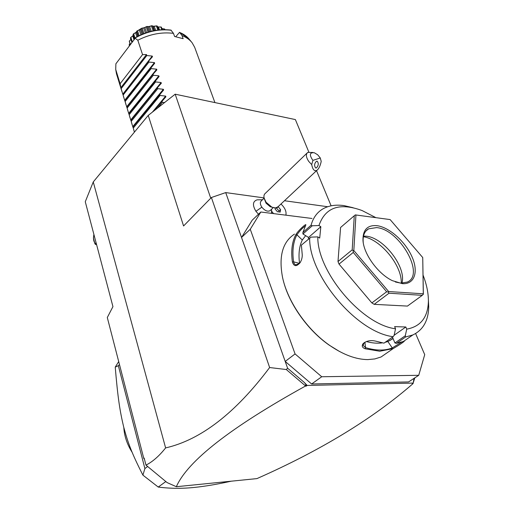 <?xml version="1.0" encoding="UTF-8"?>
<svg xmlns="http://www.w3.org/2000/svg" width="514" height="514" viewBox="0 0 514 514"><rect width="100%" height="100%" fill="white"/><g stroke="black" fill="none" stroke-linecap="round" stroke-linejoin="round"><path stroke-width="0.77" d="M148.231 115.406L183.569 225.974L211.408 197.511L269.632 367.536C235.476 413.063 200.807 439.856 165.617 447.912C159.134 456.066 152.587 461.797 145.976 465.112L144.151 458.07L143.811 458.52L107.297 317.517L112.945 306.633L85.273 201.745L93.259 181.937L148.231 115.406L175.184 94.19L295.377 119.582L308.798 151.977M165.617 447.912L93.259 181.937M211.408 197.511L225.71 192.589L264.074 197.909M284.46 200.736L327.694 206.731M225.71 192.589L241.529 237.474L252.22 220.172L260.829 212.006L250.26 229.257L295.068 353.928L321.725 376.749L418.73 375.304L424.725 354.641L415.608 333.541M273.204 207.675L269.927 210.766C267.383 211.819 264.691 210.618 261.844 207.168L255.914 211.286C252.297 205.144 252.689 201.327 257.096 199.843L262.481 199.753M271.533 213.355L271.559 209.23M255.914 211.286L258.484 214.229M269.632 367.536L286.298 369.534L287.589 368.204L285.206 361.438L295.068 353.928M250.26 229.257L241.529 237.474L285.206 361.438L311.619 383.99L321.725 376.749M312.017 218.469L260.829 212.006M311.619 383.99L408.553 381.934L418.73 375.304M283.336 280.663C289.041 303.787 307.59 330.142 329.172 345.125L339.471 351.467M294.477 234.101C282.539 241.998 278.569 256.454 282.565 277.47C287.609 301.448 306.884 329.602 329.583 345.331C343.198 354.724 355.939 359.479 367.799 359.601L374.828 358.933L381.092 356.967L393.126 348.614L379.75 351.229L365.139 348.775L365.55 347.625C375.914 350.754 384.819 350.863 392.259 347.933L387.852 341.508L393.094 338.61M423.061 275.138C426.697 284.518 428.47 293.276 428.393 301.41C427.892 317.344 420.67 326.583 406.735 329.133L405.295 335.738L405.61 336.972L396.461 343.346L404.28 341.245C402.668 342.735 398.948 345.196 393.126 348.614M405.61 336.972L412.819 334.955C423.106 330.046 428.406 320.672 428.721 306.832L428.393 299.81M353.112 207.733L343.988 205.606C335.591 204.431 328.414 205.613 322.471 209.153C316.913 212.571 313.11 217.936 311.06 225.235L312.242 225.781L318.95 225.537L320.826 226.7L308.548 237.436L302.952 233.986L302.881 232.469L311.06 225.235M405.295 335.738L394.919 342.979L396.461 343.346M392.478 337.133L394.919 342.979M394.142 335.244L405.822 326.994L394.623 326.634L395.536 328.793C361.599 324.636 317.08 271.45 317.813 236.89L311.021 237.121L301.397 245.107L302.142 253.601C302.521 256.582 301.891 259.538 300.253 262.455C296.61 266.817 293.989 266.67 292.389 262.018C290.879 251.018 292.016 241.921 295.794 234.718C298.056 230.683 306.505 223.005 305.83 224.959L302.881 232.469M406.735 329.133L405.822 326.994M392.143 349.064L392.259 347.933L401.832 342.022M365.139 348.775C362.158 347.586 361.496 345.851 363.167 343.564C366.585 340.776 370.8 339.979 375.805 341.167L383.958 343.146L393.101 336.689L394.09 335.469L395.536 328.793M309.679 237.886C308.715 275.061 356.517 332.314 393.101 336.689M292.389 262.018L293.584 261.819C292.08 250.935 293.192 241.933 296.919 234.808C299.874 230.683 302.727 227.715 305.483 225.909M299.45 263.573L295.653 264.877L294.284 263.791L293.584 261.819L299.566 263.431C298.313 254.096 299.225 246.29 302.303 240.012L296.919 234.808L295.794 234.718M302.952 233.986L312.242 225.781M375.516 217.461L362.126 210.56C339.677 202.317 325.291 207.309 318.95 225.537M317.813 236.89L319.708 238.066L320.826 226.7M374.192 304.339L389.014 293.205L422.257 295.338L407.429 306.087L374.192 304.339L371.853 302.919L339.034 264.1L337.994 261.53L340.576 227.477L354.281 215.745L352.193 249.843L353.221 250.736L353.818 250.549L388.635 291.534L423.292 293.809L422.733 257.54L390.126 219.581L355.939 214.981L353.818 250.549M305.657 235.65L302.303 240.012M308.374 239.023L308.548 237.436M371.853 302.919L386.656 291.759L388.353 292.093L389.014 293.205M339.034 264.1L353.266 252.432L386.656 291.759M388.353 292.093L388.635 291.534M353.221 250.736L353.266 252.432M337.994 261.53L352.193 249.843M390.126 219.581L355.939 214.981M355.38 214.852L354.281 215.745M422.257 295.338L423.356 294.149L422.733 257.54M423.318 294.368L423.292 293.809M402.301 283.644L392.323 280.644C377.829 273.756 363.449 253.723 362.968 240.064C362.865 229.7 367.529 224.901 376.961 225.678C389.104 227.169 405.09 241.304 411.849 256.435C418.775 271.572 414.689 284.615 402.301 283.644M363.237 242.518L363.147 241.432C362.858 235.283 364.67 231.082 368.577 228.833L376.544 227.606C399.166 229.09 425.547 274.617 407.306 282.077L400.772 283.13L395.369 281.987M363.494 236.099L366.122 236.209C383.662 237.404 406.831 267.556 401.871 283.175M401.228 283.156C402.282 265.719 380.611 239.306 363.372 236.71M366.315 341.547C372.168 343.121 377.527 343.564 382.397 342.864M385.089 342.35L387.852 341.508M364.895 342.208L365.55 347.625L363.051 345.357L364.33 342.562M287.589 368.204L304.378 382.525L307.141 385.442L413.172 383.071L414.04 378.362M413.179 383.014L414.804 377.861M413.217 383.264L412.26 383.662L413.172 383.071M145.976 465.112L167.082 482.582L176.334 486.713L256.936 478.605C320.71 450.437 372.727 418.781 412.999 383.643M286.298 369.534L305.258 385.699L305.952 384.549L306.235 386.098L305.322 386.117L305.258 385.699M176.334 486.713C187.687 460.955 230.683 427.43 305.322 386.117M144.434 459.175L143.811 458.52M307.141 385.442L306.235 386.098M304.378 382.525L305.952 384.549M165.836 481.554L158.241 487.06L142.905 475.129C131.603 452.982 127.819 442.393 123.681 426.98C119.929 411.239 117.847 398.17 115.232 367.112L118.336 365.672L119.492 364.599M231.242 481.188C217.589 484.207 205.484 486.27 194.928 487.375C182.219 488.711 169.993 488.608 158.241 487.06M118.708 361.58L115.232 367.112M123.81 427.507C124.317 436.065 127.099 444.34 132.149 452.346M142.905 475.129L144.897 468.569L118.336 365.672M147.608 466.506L144.897 468.569M96.51 244.343L95.565 244.471L94.91 243.771L93.426 238.117L93.895 234.429M93.901 234.461C92.95 239.62 93.786 242.781 96.407 243.964M96.568 244.561L95.565 244.471M269.927 210.766L270.46 210.265M271.643 212.603L271.726 211.048M261.844 207.168C260.02 204.289 259.872 202.163 261.408 200.781L264.132 198.166M271.591 212.969L271.945 213.406M271.733 211.395L273.564 213.612M285.887 215.167C286.606 211.562 284.968 207.836 280.985 203.994M275.003 208.857L277.419 211.723L280.201 212.083L280.567 209.583L278.158 206.731L276.622 208.176L275.138 207.984L275.003 208.857M278.89 211.909L279.018 211.023L276.622 208.176M280.567 209.583L279.018 211.023M307.012 153.108L265.391 193.296C264.087 194.266 263.656 195.847 264.1 198.044L266.053 202.24L271.919 207.2L270.21 206.699L266.04 203.165L264.235 198.571M270.21 206.699L271.938 207.213M271.919 207.2L275.761 207.932L278.151 206.647M312.904 160.387L320.286 157.965L317.652 154.765L314.35 152.767C309.608 152.317 309.126 154.862 312.904 160.387L311.702 164.596L308.773 161.454C306.01 157.278 305.657 154.271 307.713 152.433L312.91 152.472M320.286 157.965L321.218 161.428C320.248 165.881 318.834 168.823 316.99 170.25L277.399 207.354M311.702 164.596C312.743 169.748 314.504 171.631 316.99 170.25M316.335 167.956C318.571 165.662 318.853 163.407 317.183 161.19L316.553 161.203C314.305 163.484 314.015 165.746 315.686 167.969L316.335 167.956M331.106 205.818L316.54 170.667M175.184 94.19L210.74 198.192M157.419 87.708L156.783 87.843M148.752 88.973L148.257 89.006M141.266 88.993L140.881 88.967M122.814 94.242L152.24 56.071L146.811 55.544L146.49 54.574L142.551 54.619L137.816 40.227C149.728 34.181 161.608 31.887 173.462 33.346L174.58 36.481L183.138 38.685L182.014 35.562C186.389 37.329 189.775 39.745 192.165 42.823L194.69 47.339L214.91 102.582M173.462 33.346L170.937 30.095C159.122 28.7 147.434 31.116 135.882 37.342L115.875 63.8M153.236 73.444L153.802 73.348M175.782 36.674L179.547 32.337L182.014 35.562M163.246 28.79L164.608 28.996L165.084 29.664M164.608 28.996L164.673 29.664M164.448 29.009L162.045 28.527M161.12 26.991L158.466 26.959L161.274 27.049L162.456 29.703M160.876 27.069L161.807 29.735M157.695 26.779L158.466 26.959L159.488 29.908M158.8 29.979L157.355 26.15L158.678 29.992M153.57 26.259L156.738 25.867L156.436 26.015L157.843 30.088M156.738 25.867L157.355 26.15M156.436 26.015L154.239 26.24L155.665 30.403M154.239 26.24L153.108 26.201L154.611 30.589L153.108 26.195L152.44 25.88L154.084 30.686M138.266 36.07L136.698 31.322L141.703 28.231L144.273 27.711L146.773 26.497L148.919 26.548L151.771 25.713L151.444 25.944L153.127 30.879M151.771 25.713L152.44 25.88M151.444 25.944L149.587 26.426L151.244 31.309M149.587 26.426L148.405 26.612L150.094 31.598M148.405 26.612L147.242 26.606L149.034 31.887M146.574 26.548L146.239 26.856L148.038 32.183M147.242 26.606L146.773 26.497M146.239 26.856L144.839 27.505L146.574 32.645M144.839 27.505L143.689 27.904L145.411 33.037M143.689 27.904L142.147 28.27L143.926 33.583M141.511 28.321L141.202 28.694L142.963 33.956M142.147 28.27L141.703 28.231M141.202 28.694L140.348 29.401L141.999 34.354M140.348 29.401L139.307 29.985L140.913 34.817M139.307 29.985L137.514 30.756L139.133 35.646M137.514 30.756L137.116 30.782M136.698 31.322L136.409 31.964L137.836 36.288M136.416 31.984L135.567 32.697L136.91 36.777M135.567 32.697L133.672 33.892L135.079 38.19L137.816 40.227M133.672 33.892L133.042 34.554L134.488 38.98M133.042 34.554L134.424 39.07M133.19 35.293L132.734 35.858L133.974 39.668M132.734 35.858L130.89 37.438L132.329 41.859M130.89 37.438L130.492 38.152L131.886 42.444M130.884 39.366L129.355 41.146L130.408 44.41M129.355 41.146L130.151 44.763M129.798 43.677L129.155 44.757L129.457 45.682M129.155 44.757L129.387 45.772M133.351 33.956L136.037 32.356M130.659 37.522L132.657 35.929M129.226 41.236L130.061 40.349M142.551 54.619L120.115 83.737L115.727 69.48L116.485 73.81L122.011 91.794M120.115 83.737L120.861 87.663L146.49 54.574M122.692 93.889L120.861 87.663M123.99 98.232L122.833 94.094L124.671 100.326L154.425 62.599L154.663 63.286L124.825 100.571L125.981 104.721M124.799 100.712L124.671 100.326M126.81 107.24L124.825 100.571M127.992 111.268L126.836 107.111L128.68 113.369L158.858 75.821L159.096 76.528L128.866 113.703L130.023 117.873M128.834 113.825L128.68 113.369M130.871 120.469L128.866 113.703M132.072 124.529L130.909 120.353L132.753 126.637L163.368 89.282L163.613 90.001L132.972 127.061L134.135 131.25M132.933 127.164L132.753 126.637M134.411 132.13L132.972 127.061M159.713 94.454L160.053 95.475L165.656 96.105L165.9 96.831L161.987 101.309L162.328 102.337L164.602 102.524M155.228 80.923L155.562 81.925L161.107 82.523L161.345 83.236L157.457 87.656L157.798 88.671L163.368 89.282M150.82 67.636L151.148 68.619L156.635 69.178L156.866 69.885L153.011 74.247L153.345 75.243L158.858 75.821M152.24 56.071L152.478 56.752L148.649 61.076L148.97 62.053L154.425 62.599M115.881 63.762L115.727 69.48M146.811 55.544L121.156 88.62M148.649 61.076L122.833 94.094M148.97 62.053L123.135 95.058M151.148 68.619L125.127 101.547M153.011 74.247L126.836 107.111M153.345 75.243L127.138 108.088M155.562 81.925L129.168 114.693M157.457 87.656L130.909 120.353M157.798 88.671L131.211 121.349M160.053 95.475L133.28 128.07M161.987 101.309L154.2 110.709M162.328 102.337L157.612 108.024M144.691 84.18L145.109 84.174M152.703 83.48L153.243 83.39M154.373 81.983L153.821 82.086M146.085 82.947L145.661 82.96M171.213 30.255C159.141 28.829 147.21 31.348 135.426 37.805M126.669 106.822L156.635 69.178M130.71 119.974L161.107 82.523M152.382 112.142L165.656 96.105M192.165 42.823L189.409 39.456C187.122 36.513 183.903 34.194 179.746 32.485M412.819 334.955L403.58 341.367M428.393 301.41L428.721 306.832M404.28 341.245L403.882 341.155M363.147 241.432L362.968 240.064M365.814 231.127L368.577 228.833M365.666 236.164L363.456 236.299M389.85 340.57L392.992 338.36M363.167 343.564L363.854 343.024M329.583 345.331L329.172 345.125M188.657 38.55L179.604 32.356"/></g></svg>
